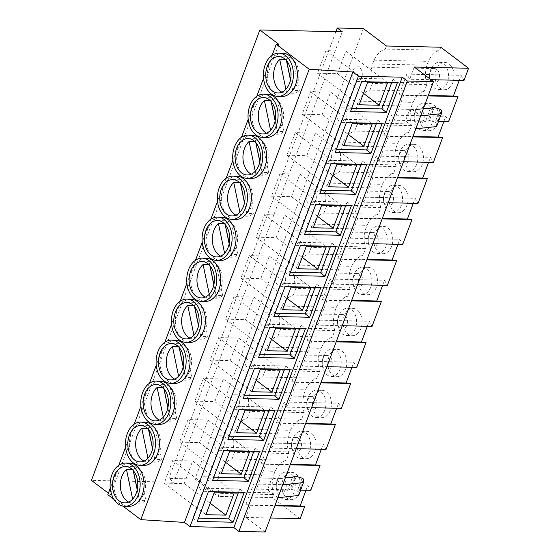 <?xml version="1.0" encoding="UTF-8"?>
<svg xmlns="http://www.w3.org/2000/svg" width="560" height="560" viewBox="0 0 560 560"><rect width="100%" height="100%" fill="white"/><g stroke="black" fill="none" stroke-linecap="round" stroke-linejoin="round"><path stroke-width="0.42" stroke-dasharray="2.8 2.1" d="M432.04 123.263A13.65 9.485 91.3 0 1 423.395 130.606A13.65 9.485 91.3 0 1 414.456 120.274A13.65 9.485 91.3 0 1 414.617 113.232A13.65 9.485 91.3 0 1 415.359 110.649A13.65 9.485 91.3 0 1 424.004 103.306A13.65 9.485 91.3 0 1 432.04 123.263M423.563 120.218A7.28 5.061 91.3 0 1 418.957 124.131A7.28 5.061 91.3 0 1 414.19 118.622A7.28 5.061 91.3 0 1 414.274 114.87A7.28 5.061 91.3 0 1 414.673 113.491A7.28 5.061 91.3 0 1 419.279 109.578A7.28 5.061 91.3 0 1 423.563 120.218M416.71 164.255A13.65 9.485 91.3 0 1 408.065 171.591A13.65 9.485 91.3 0 1 399.133 161.259A13.65 9.485 91.3 0 1 399.287 154.224A13.65 9.485 91.3 0 1 400.036 151.634A13.65 9.485 91.3 0 1 408.674 144.298A13.65 9.485 91.3 0 1 416.71 164.255M408.24 161.21A7.28 5.061 91.3 0 1 403.627 165.123A7.28 5.061 91.3 0 1 398.86 159.614A7.28 5.061 91.3 0 1 398.944 155.855A7.28 5.061 91.3 0 1 399.343 154.476A7.28 5.061 91.3 0 1 403.956 150.563A7.28 5.061 91.3 0 1 408.24 161.21M401.387 205.247A13.65 9.485 91.3 0 1 392.742 212.583A13.65 9.485 91.3 0 1 383.803 202.251A13.65 9.485 91.3 0 1 383.964 195.209A13.65 9.485 91.3 0 1 384.706 192.626A13.65 9.485 91.3 0 1 393.351 185.29A13.65 9.485 91.3 0 1 401.387 205.247M392.91 202.202A7.28 5.061 91.3 0 1 388.304 206.115A7.28 5.061 91.3 0 1 383.537 200.606A7.28 5.061 91.3 0 1 383.621 196.847A7.28 5.061 91.3 0 1 384.02 195.468A7.28 5.061 91.3 0 1 388.626 191.555A7.28 5.061 91.3 0 1 392.91 202.202M386.057 246.239A13.65 9.485 91.3 0 1 377.419 253.575A13.65 9.485 91.3 0 1 368.48 243.243A13.65 9.485 91.3 0 1 368.634 236.201A13.65 9.485 91.3 0 1 369.383 233.618A13.65 9.485 91.3 0 1 378.028 226.282A13.65 9.485 91.3 0 1 386.057 246.239M377.587 243.187A7.28 5.061 91.3 0 1 372.974 247.107A7.28 5.061 91.3 0 1 368.214 241.591A7.28 5.061 91.3 0 1 368.298 237.839A7.28 5.061 91.3 0 1 368.69 236.46A7.28 5.061 91.3 0 1 373.303 232.547A7.28 5.061 91.3 0 1 377.587 243.187M370.734 287.231A13.65 9.485 91.3 0 1 362.089 294.567A13.65 9.485 91.3 0 1 353.157 284.235A13.65 9.485 91.3 0 1 353.311 277.193A13.65 9.485 91.3 0 1 354.053 274.61A13.65 9.485 91.3 0 1 362.698 267.267A13.65 9.485 91.3 0 1 370.734 287.231M362.264 284.179A7.28 5.061 91.3 0 1 357.651 288.092A7.28 5.061 91.3 0 1 352.884 282.583A7.28 5.061 91.3 0 1 352.968 278.831A7.28 5.061 91.3 0 1 353.367 277.452A7.28 5.061 91.3 0 1 357.98 273.539A7.28 5.061 91.3 0 1 362.264 284.179M355.411 328.216A13.65 9.485 91.3 0 1 346.766 335.559A13.65 9.485 91.3 0 1 337.827 325.227A13.65 9.485 91.3 0 1 337.988 318.185A13.65 9.485 91.3 0 1 338.73 315.595A13.65 9.485 91.3 0 1 347.375 308.259A13.65 9.485 91.3 0 1 355.411 328.216M346.934 325.171A7.28 5.061 91.3 0 1 342.328 329.084A7.28 5.061 91.3 0 1 337.561 323.575A7.28 5.061 91.3 0 1 337.645 319.823A7.28 5.061 91.3 0 1 338.044 318.444A7.28 5.061 91.3 0 1 342.65 314.524A7.28 5.061 91.3 0 1 346.934 325.171M340.081 369.208A13.65 9.485 91.3 0 1 331.436 376.544A13.65 9.485 91.3 0 1 322.504 366.212A13.65 9.485 91.3 0 1 322.658 359.177A13.65 9.485 91.3 0 1 323.407 356.587A13.65 9.485 91.3 0 1 332.045 349.251A13.65 9.485 91.3 0 1 340.081 369.208M331.611 366.163A7.28 5.061 91.3 0 1 326.998 370.076A7.28 5.061 91.3 0 1 322.231 364.567A7.28 5.061 91.3 0 1 322.315 360.808A7.28 5.061 91.3 0 1 322.714 359.429A7.28 5.061 91.3 0 1 327.327 355.516A7.28 5.061 91.3 0 1 331.611 366.163M324.758 410.2A13.65 9.485 91.3 0 1 316.113 417.536A13.65 9.485 91.3 0 1 307.174 407.204A13.65 9.485 91.3 0 1 307.335 400.162A13.65 9.485 91.3 0 1 308.077 397.579A13.65 9.485 91.3 0 1 316.722 390.243A13.65 9.485 91.3 0 1 324.758 410.2M316.288 407.155A7.28 5.061 91.3 0 1 311.675 411.068A7.28 5.061 91.3 0 1 306.908 405.552A7.28 5.061 91.3 0 1 306.992 401.8A7.28 5.061 91.3 0 1 307.391 400.421A7.28 5.061 91.3 0 1 311.997 396.508A7.28 5.061 91.3 0 1 316.288 407.155M437.598 123.389A13.65 9.485 91.3 0 1 428.953 130.725A13.65 9.485 91.3 0 1 420.917 110.768A13.65 9.485 91.3 0 1 429.562 103.432A13.65 9.485 91.3 0 1 437.598 123.389M422.275 164.381A13.65 9.485 91.3 0 1 413.63 171.717A13.65 9.485 91.3 0 1 405.594 151.76A13.65 9.485 91.3 0 1 414.239 144.424A13.65 9.485 91.3 0 1 422.275 164.381M406.945 205.373A13.65 9.485 91.3 0 1 398.3 212.709A13.65 9.485 91.3 0 1 390.271 192.752A13.65 9.485 91.3 0 1 398.916 185.416A13.65 9.485 91.3 0 1 406.945 205.373M391.622 246.365A13.65 9.485 91.3 0 1 382.977 253.701A13.65 9.485 91.3 0 1 374.941 233.744A13.65 9.485 91.3 0 1 383.586 226.401A13.65 9.485 91.3 0 1 391.622 246.365M376.299 287.35A13.65 9.485 91.3 0 1 367.654 294.693A13.65 9.485 91.3 0 1 359.618 274.729A13.65 9.485 91.3 0 1 368.263 267.393A13.65 9.485 91.3 0 1 376.299 287.35M360.969 328.342A13.65 9.485 91.3 0 1 352.324 335.678A13.65 9.485 91.3 0 1 344.295 315.721A13.65 9.485 91.3 0 1 352.933 308.385A13.65 9.485 91.3 0 1 360.969 328.342M345.646 369.334A13.65 9.485 91.3 0 1 337.001 376.67A13.65 9.485 91.3 0 1 328.965 356.713A13.65 9.485 91.3 0 1 337.61 349.377A13.65 9.485 91.3 0 1 345.646 369.334M330.316 410.326A13.65 9.485 91.3 0 1 321.678 417.662A13.65 9.485 91.3 0 1 313.642 397.705A13.65 9.485 91.3 0 1 322.287 390.362A13.65 9.485 91.3 0 1 330.316 410.326M266.602 133.161A18.2 12.649 -88.7 0 0 270.508 134.148A18.2 12.649 -88.7 0 0 271.369 134.127L277.907 134.274A18.2 12.649 -88.7 0 0 283.976 131.544L277.431 131.397A18.2 12.649 -88.7 0 0 282.037 124.369A18.2 12.649 -88.7 0 0 271.32 97.755A18.2 12.649 -88.7 0 0 270.466 97.776L271.292 101.759M251.279 174.153A18.2 12.649 -88.7 0 0 255.185 175.14A18.2 12.649 -88.7 0 0 256.039 175.119L262.584 175.266A18.2 12.649 -88.7 0 0 268.646 172.536L262.108 172.389A18.2 12.649 -88.7 0 0 266.707 165.361A18.2 12.649 -88.7 0 0 255.997 138.747A18.2 12.649 -88.7 0 0 255.143 138.768L255.969 142.751M235.956 215.145A18.2 12.649 -88.7 0 0 239.862 216.132A18.2 12.649 -88.7 0 0 240.716 216.111L247.261 216.258A18.2 12.649 -88.7 0 0 253.323 213.521L246.778 213.381A18.2 12.649 -88.7 0 0 251.384 206.346A18.2 12.649 -88.7 0 0 240.674 179.739A18.2 12.649 -88.7 0 0 239.813 179.76L240.639 183.736M220.626 256.137A18.2 12.649 -88.7 0 0 224.532 257.124A18.2 12.649 -88.7 0 0 225.386 257.103L231.931 257.243A18.2 12.649 -88.7 0 0 238 254.513L231.455 254.366A18.2 12.649 -88.7 0 0 236.061 247.338A18.2 12.649 -88.7 0 0 225.344 220.731A18.2 12.649 -88.7 0 0 224.49 220.752L225.316 224.728M205.303 297.129A18.2 12.649 -88.7 0 0 209.209 298.116A18.2 12.649 -88.7 0 0 210.063 298.088L216.608 298.235A18.2 12.649 -88.7 0 0 222.67 295.505L216.125 295.358A18.2 12.649 -88.7 0 0 220.731 288.33A18.2 12.649 -88.7 0 0 210.021 261.716A18.2 12.649 -88.7 0 0 209.167 261.744L209.986 265.72M189.973 338.114A18.2 12.649 -88.7 0 0 193.879 339.101A18.2 12.649 -88.7 0 0 194.74 339.08L201.278 339.227A18.2 12.649 -88.7 0 0 207.347 336.497L200.802 336.35A18.2 12.649 -88.7 0 0 205.408 329.322A18.2 12.649 -88.7 0 0 194.691 302.708A18.2 12.649 -88.7 0 0 193.837 302.729L194.663 306.712M174.65 379.106A18.2 12.649 -88.7 0 0 178.556 380.093A18.2 12.649 -88.7 0 0 179.41 380.072L185.955 380.219A18.2 12.649 -88.7 0 0 192.017 377.489L185.479 377.342A18.2 12.649 -88.7 0 0 190.078 370.307A18.2 12.649 -88.7 0 0 179.368 343.7A18.2 12.649 -88.7 0 0 178.514 343.721L179.34 347.704M159.327 420.098A18.2 12.649 -88.7 0 0 163.233 421.085A18.2 12.649 -88.7 0 0 164.087 421.064L170.632 421.211A18.2 12.649 -88.7 0 0 176.694 418.474L170.149 418.334A18.2 12.649 -88.7 0 0 174.755 411.299A18.2 12.649 -88.7 0 0 164.045 384.692A18.2 12.649 -88.7 0 0 163.184 384.713L164.01 388.689M160.195 381.192A21.616 15.022 -88.7 0 0 146.51 392.805A21.616 15.022 -88.7 0 0 159.229 424.41M309.428 451.192A13.65 9.485 91.3 0 1 300.79 458.528A13.65 9.485 91.3 0 1 291.851 448.196A13.65 9.485 91.3 0 1 292.005 441.154A13.65 9.485 91.3 0 1 292.754 438.571A13.65 9.485 91.3 0 1 301.399 431.235A13.65 9.485 91.3 0 1 309.428 451.192M300.958 448.14A7.28 5.061 91.3 0 1 296.352 452.053A7.28 5.061 91.3 0 1 291.585 446.544A7.28 5.061 91.3 0 1 291.669 442.792A7.28 5.061 91.3 0 1 292.061 441.413A7.28 5.061 91.3 0 1 296.674 437.5A7.28 5.061 91.3 0 1 300.958 448.14M314.993 451.311A13.65 9.485 91.3 0 1 306.348 458.654A13.65 9.485 91.3 0 1 298.312 438.697A13.65 9.485 91.3 0 1 306.957 431.354A13.65 9.485 91.3 0 1 314.993 451.311M143.997 461.09A18.2 12.649 -88.7 0 0 147.903 462.077A18.2 12.649 -88.7 0 0 148.757 462.049L155.302 462.196A18.2 12.649 -88.7 0 0 161.371 459.466L154.826 459.319A18.2 12.649 -88.7 0 0 159.432 452.291A18.2 12.649 -88.7 0 0 148.715 425.677A18.2 12.649 -88.7 0 0 147.861 425.705L148.687 429.681M144.865 422.184A21.616 15.022 -88.7 0 0 131.18 433.797A21.616 15.022 -88.7 0 0 143.899 465.402M294.105 492.177A13.65 9.485 91.3 0 1 285.46 499.52A13.65 9.485 91.3 0 1 276.528 489.188A13.65 9.485 91.3 0 1 276.682 482.146A13.65 9.485 91.3 0 1 277.424 479.563A13.65 9.485 91.3 0 1 286.069 472.22A13.65 9.485 91.3 0 1 294.105 492.177M285.635 489.132A7.28 5.061 91.3 0 1 281.022 493.045A7.28 5.061 91.3 0 1 276.255 487.536A7.28 5.061 91.3 0 1 276.339 483.784A7.28 5.061 91.3 0 1 276.738 482.405A7.28 5.061 91.3 0 1 281.351 478.492A7.28 5.061 91.3 0 1 285.635 489.132M447.363 82.278A13.65 9.485 91.3 0 1 438.718 89.614A13.65 9.485 91.3 0 1 429.779 79.282A13.65 9.485 91.3 0 1 429.94 72.24A13.65 9.485 91.3 0 1 430.682 69.657A13.65 9.485 91.3 0 1 439.327 62.314A13.65 9.485 91.3 0 1 447.363 82.278M438.893 79.226A7.28 5.061 91.3 0 1 434.28 83.139A7.28 5.061 91.3 0 1 429.513 77.63A7.28 5.061 91.3 0 1 429.597 73.878A7.28 5.061 91.3 0 1 429.996 72.499A7.28 5.061 91.3 0 1 434.602 68.586A7.28 5.061 91.3 0 1 438.893 79.226M452.921 82.397A13.65 9.485 91.3 0 1 444.283 89.74A13.65 9.485 91.3 0 1 436.247 69.776A13.65 9.485 91.3 0 1 444.892 62.44A13.65 9.485 91.3 0 1 452.921 82.397M299.67 492.303A13.65 9.485 91.3 0 1 291.025 499.639A13.65 9.485 91.3 0 1 282.989 479.682A13.65 9.485 91.3 0 1 291.634 472.346A13.65 9.485 91.3 0 1 299.67 492.303M128.674 502.075A18.2 12.649 -88.7 0 0 132.58 503.062A18.2 12.649 -88.7 0 0 133.434 503.041L139.979 503.188A18.2 12.649 -88.7 0 0 146.041 500.458L139.496 500.311A18.2 12.649 -88.7 0 0 144.102 493.283A18.2 12.649 -88.7 0 0 133.392 466.669A18.2 12.649 -88.7 0 0 132.538 466.69L139.076 466.837A18.2 12.649 -88.7 0 0 133.014 469.567L132.328 469.553M129.542 463.169A21.616 15.022 -88.7 0 0 115.857 474.789A21.616 15.022 -88.7 0 0 128.576 506.387M281.932 92.176A18.2 12.649 -88.7 0 0 285.838 93.163A18.2 12.649 -88.7 0 0 286.692 93.135L293.237 93.282A18.2 12.649 -88.7 0 0 299.299 90.552L292.754 90.405A18.2 12.649 -88.7 0 0 297.36 83.377A18.2 12.649 -88.7 0 0 286.65 56.763A18.2 12.649 -88.7 0 0 285.796 56.791L292.334 56.938A18.2 12.649 -88.7 0 0 286.272 59.668L285.586 59.647M282.8 53.263A21.616 15.022 -88.7 0 0 269.115 64.883A21.616 15.022 -88.7 0 0 281.834 96.488M208.418 487.41A7.28 5.061 91.3 0 1 203.812 491.323A7.28 5.061 91.3 0 1 199.528 480.676A7.28 5.061 91.3 0 1 204.134 476.763A7.28 5.061 91.3 0 1 208.418 487.41M361.676 77.504A7.28 5.061 91.3 0 1 357.07 81.417A7.28 5.061 91.3 0 1 352.786 70.777A7.28 5.061 91.3 0 1 357.392 66.857A7.28 5.061 91.3 0 1 361.676 77.504M223.748 446.418A7.28 5.061 91.3 0 1 219.135 450.331A7.28 5.061 91.3 0 1 214.851 439.691A7.28 5.061 91.3 0 1 219.464 435.778A7.28 5.061 91.3 0 1 223.748 446.418M175.518 340.2A21.616 15.022 -88.7 0 0 161.833 351.82A21.616 15.022 -88.7 0 0 174.552 383.418M190.841 299.208A21.616 15.022 -88.7 0 0 177.156 310.828A21.616 15.022 -88.7 0 0 189.882 342.426M206.171 258.216A21.616 15.022 -88.7 0 0 192.486 269.836A21.616 15.022 -88.7 0 0 205.205 301.434M221.494 217.231A21.616 15.022 -88.7 0 0 207.809 228.844A21.616 15.022 -88.7 0 0 220.528 260.449M236.824 176.239A21.616 15.022 -88.7 0 0 223.132 187.859A21.616 15.022 -88.7 0 0 235.858 219.457M252.147 135.247A21.616 15.022 -88.7 0 0 238.462 146.867A21.616 15.022 -88.7 0 0 251.181 178.465M267.47 94.255A21.616 15.022 -88.7 0 0 253.785 105.875A21.616 15.022 -88.7 0 0 266.511 137.473M239.071 405.426A7.28 5.061 91.3 0 1 234.465 409.339A7.28 5.061 91.3 0 1 230.174 398.699A7.28 5.061 91.3 0 1 234.787 394.786A7.28 5.061 91.3 0 1 239.071 405.426M254.401 364.441A7.28 5.061 91.3 0 1 249.788 368.354A7.28 5.061 91.3 0 1 245.504 357.707A7.28 5.061 91.3 0 1 250.11 353.794A7.28 5.061 91.3 0 1 254.401 364.441M269.724 323.449A7.28 5.061 91.3 0 1 265.111 327.362A7.28 5.061 91.3 0 1 260.827 316.715A7.28 5.061 91.3 0 1 265.44 312.802A7.28 5.061 91.3 0 1 269.724 323.449M285.047 282.457A7.28 5.061 91.3 0 1 280.441 286.37A7.28 5.061 91.3 0 1 276.157 275.723A7.28 5.061 91.3 0 1 280.763 271.81A7.28 5.061 91.3 0 1 285.047 282.457M300.377 241.465A7.28 5.061 91.3 0 1 295.764 245.378A7.28 5.061 91.3 0 1 291.48 234.738A7.28 5.061 91.3 0 1 296.093 230.825A7.28 5.061 91.3 0 1 300.377 241.465M315.7 200.473A7.28 5.061 91.3 0 1 311.094 204.393A7.28 5.061 91.3 0 1 306.803 193.746A7.28 5.061 91.3 0 1 311.416 189.833A7.28 5.061 91.3 0 1 315.7 200.473M331.023 159.488A7.28 5.061 91.3 0 1 326.417 163.401A7.28 5.061 91.3 0 1 322.133 152.754A7.28 5.061 91.3 0 1 326.739 148.841A7.28 5.061 91.3 0 1 331.023 159.488M346.353 118.496A7.28 5.061 91.3 0 1 341.74 122.409A7.28 5.061 91.3 0 1 337.456 111.762A7.28 5.061 91.3 0 1 342.069 107.849A7.28 5.061 91.3 0 1 346.353 118.496M411.439 125.636L357.126 124.425L354.648 131.054L408.961 132.265L411.439 125.636A25.025 17.388 91.3 0 1 411.593 106.141L413.007 102.361A25.025 17.388 91.3 0 1 424.284 91.273L426.762 84.651A25.025 17.388 91.3 0 1 426.923 65.149L428.337 61.369A25.025 17.388 91.3 0 1 439.614 50.281L440.762 47.215M396.109 166.628L341.803 165.417L339.325 172.039L393.638 173.257L396.109 166.628A25.025 17.388 91.3 0 1 396.27 147.133L397.684 143.346A25.025 17.388 91.3 0 1 408.961 132.265M380.786 207.62L326.473 206.409L324.002 213.031L378.308 214.242L380.786 207.62A25.025 17.388 91.3 0 1 380.947 188.118L382.361 184.338A25.025 17.388 91.3 0 1 393.638 173.257M365.463 248.612L311.15 247.401L308.672 254.023L362.985 255.234L365.463 248.612A25.025 17.388 91.3 0 1 365.617 229.11L367.031 225.33A25.025 17.388 91.3 0 1 378.308 214.242M350.133 289.604L295.827 288.386L293.349 295.015L347.655 296.226L350.133 289.604A25.025 17.388 91.3 0 1 350.294 270.102L351.708 266.322A25.025 17.388 91.3 0 1 362.985 255.234M334.81 330.589L280.497 329.378L278.019 336L332.332 337.218L334.81 330.589A25.025 17.388 91.3 0 1 334.971 311.094L336.378 307.314A25.025 17.388 91.3 0 1 347.655 296.226M319.487 371.581L265.174 370.37L262.696 376.992L317.009 378.21L319.487 371.581A25.025 17.388 91.3 0 1 319.641 352.086L321.055 348.299A25.025 17.388 91.3 0 1 332.332 337.218M304.157 412.573L249.844 411.362L247.373 417.984L301.679 419.195L304.157 412.573A25.025 17.388 91.3 0 1 304.318 393.071L305.732 389.291A25.025 17.388 91.3 0 1 317.009 378.21M336.175 341.845L311.703 341.299L302.414 366.149L326.886 366.695M351.505 300.853L327.033 300.307L317.737 325.164L342.209 325.71M366.828 259.861L342.356 259.315L333.06 284.172L357.539 284.718M382.158 218.876L357.679 218.33L348.39 243.18L372.862 243.726M397.481 177.884L373.009 177.338L363.713 202.188L388.185 202.734M412.804 136.892L388.332 136.346L379.043 161.196L403.515 161.742M428.134 95.9L403.655 95.354L394.366 120.211L438.578 121.198M305.529 423.829L281.05 423.283L276.465 422.758L284.221 402.024L287.084 407.141L296.38 382.291L320.852 382.837M287.084 407.141L311.563 407.687M185.479 377.342L183.246 366.569M200.802 336.35L198.569 325.584M216.125 295.358L213.899 284.592M231.455 254.366L229.222 243.6M246.778 213.381L244.545 202.608M262.108 172.389L259.875 161.616M277.431 131.397L275.198 120.631M170.149 418.334L167.923 407.561M288.834 453.565L234.521 452.354L232.043 458.976L286.356 460.187L288.834 453.565A25.025 17.388 91.3 0 1 288.988 434.063L290.402 430.283A25.025 17.388 91.3 0 1 301.679 419.195M281.05 423.283L271.761 448.133L296.233 448.679M423.493 108.311L410.263 108.017L420.665 115.885M410.263 108.017L405.44 120.925L415.835 128.793M282.73 484.799L272.335 476.931L285.558 477.225M277.9 497.707L267.505 489.839L272.335 476.931M265.083 532L245.847 517.447L270.319 517.993M271.761 448.133L268.898 443.016L261.142 463.75L265.727 464.268L256.438 489.125L253.568 484.001L245.819 504.742L250.404 505.26L245.847 517.447M296.38 382.291L291.795 381.773L299.544 361.032L302.414 366.149M311.703 341.299L307.118 340.781L314.874 320.04L317.737 325.164M327.033 300.307L322.448 299.789L330.197 279.055L333.06 284.172M342.356 259.315L337.771 258.797L345.527 238.063L348.39 243.18M357.679 218.33L353.094 217.805L360.85 197.071L363.713 202.188M373.009 177.338L368.424 176.82L376.173 156.079L379.043 161.196M388.332 136.346L383.747 135.828L391.503 115.087L394.366 120.211M403.655 95.354L399.077 94.836L406.826 74.102L409.689 79.219L430.976 79.695M414.246 67.032L409.689 79.219M154.826 459.319L152.593 448.553M300.153 518.658L272.356 497.623L273.504 494.557L219.198 493.339L218.05 496.412L195.034 478.996L168.861 478.408L173.887 482.216L91.441 480.375M272.356 497.623L218.05 496.412M386.449 45.997L385.301 49.07L439.614 50.281M265.727 464.268L290.199 464.814M256.438 489.125L300.65 490.112M285.887 89.264L286.692 93.135M132.629 499.17L133.434 503.041M250.404 505.26L274.876 505.806M351.981 367.255L353.857 362.243L356.72 367.367M336.658 408.247L338.534 403.235L341.397 408.352M321.335 449.239L323.204 444.227L326.074 449.344M306.005 490.231L307.881 485.219L310.744 490.336M273.504 494.557A25.025 17.388 91.3 0 1 273.665 475.055L275.079 471.275A25.025 17.388 91.3 0 1 286.356 460.187M459.263 80.325L461.139 75.313L464.002 80.43M443.94 121.317L445.809 116.305L448.679 121.422M428.61 162.302L430.486 157.29L433.349 162.414M413.287 203.294L415.163 198.282L418.026 203.399M397.964 244.286L399.833 239.274L402.703 244.391M382.634 285.278L384.51 280.266L387.373 285.383M367.311 326.27L369.18 321.258L372.05 326.375M426.762 84.651L372.456 83.433L369.978 90.062L424.284 91.273M357.126 124.425A25.025 17.388 91.3 0 1 357.287 104.93L358.701 101.143A25.025 17.388 91.3 0 1 369.978 90.062M341.803 165.417A25.025 17.388 91.3 0 1 341.957 145.915L343.371 142.135A25.025 17.388 91.3 0 1 354.648 131.054M326.473 206.409A25.025 17.388 91.3 0 1 326.634 186.907L328.048 183.127A25.025 17.388 91.3 0 1 339.325 172.039M311.15 247.401A25.025 17.388 91.3 0 1 311.311 227.899L312.725 224.119A25.025 17.388 91.3 0 1 324.002 213.031M295.827 288.386A25.025 17.388 91.3 0 1 295.981 268.891L297.395 265.111A25.025 17.388 91.3 0 1 308.672 254.023M280.497 329.378A25.025 17.388 91.3 0 1 280.658 309.883L282.072 306.096A25.025 17.388 91.3 0 1 293.349 295.015M265.174 370.37A25.025 17.388 91.3 0 1 265.328 350.868L266.742 347.088A25.025 17.388 91.3 0 1 278.019 336M249.844 411.362A25.025 17.388 91.3 0 1 250.005 391.86L251.419 388.08A25.025 17.388 91.3 0 1 262.696 376.992M234.521 452.354A25.025 17.388 91.3 0 1 234.682 432.852L236.096 429.072A25.025 17.388 91.3 0 1 247.373 417.984M219.198 493.339A25.025 17.388 91.3 0 1 219.352 473.844L220.766 470.064A25.025 17.388 91.3 0 1 232.043 458.976M363.433 28.581L195.034 478.996M372.456 83.433A25.025 17.388 91.3 0 1 372.61 63.938L374.024 60.158A25.025 17.388 91.3 0 1 385.301 49.07M335.888 31.661L168.861 478.408M342.293 31.808L173.887 482.216M108.395 493.206L110.453 494.767L107.835 494.704M278.859 44.352L110.453 494.767M272.125 55.293L263.529 78.295M256.802 96.285L248.199 119.287M241.472 137.277L232.876 160.272M226.149 178.269L217.553 201.264M210.826 219.261L202.223 242.256M195.496 260.246L186.9 283.248M180.173 301.238L171.577 324.24M164.85 342.23L156.247 365.225M149.52 383.222L140.924 406.217M134.197 424.214L125.594 447.209M118.867 465.199L110.271 488.201M113.883 499.275L122.92 506.121M139.496 500.311L137.27 489.545M133.357 470.673L132.538 466.69M292.754 90.405L290.528 79.639M286.615 60.767L285.796 56.791M146.041 500.458L139.076 466.837M133.014 469.567L133.203 470.491M137.207 489.825L139.979 503.188M299.299 90.552L292.334 56.938M286.272 59.668L286.461 60.585M290.465 79.919L293.237 93.282M238.56 492.24L239.771 488.999L203.973 488.201L192.815 518.056L198.471 518.182M192.815 518.056L197.26 521.423M203.973 488.201L208.425 491.568M239.771 488.999L244.216 492.366M391.818 82.334L393.029 79.093L357.231 78.295L346.073 108.15L351.729 108.276M346.073 108.15L350.518 111.517M357.231 78.295L361.683 81.662M393.029 79.093L397.474 82.46M184.212 483.581L192.661 460.992L172.697 460.544L164.255 483.14L184.212 483.581L210.224 503.265M164.255 483.14L205.947 514.689M172.697 460.544L214.396 492.093M192.661 460.992L234.353 492.541M337.47 73.675L345.912 51.086L325.955 50.638L317.513 73.234L337.47 73.675L363.475 93.359M317.513 73.234L359.205 104.783M325.955 50.638L367.654 82.187M345.912 51.086L387.611 82.635M267.505 489.839L287.595 490.287L292.425 477.379M295.127 476.14L290.304 489.048L297.29 491.064L298.732 492.009L298.641 495.474M287.595 490.287L290.304 489.048M291.522 489.286L296.345 476.378M302.113 478.156L297.29 491.064M298.732 492.009L303.562 479.101M245.819 504.742L275.03 505.393M253.568 484.001L307.881 485.219M399.077 94.836L428.288 95.487M406.826 74.102L461.139 75.313M372.61 63.938L426.923 65.149M374.024 60.158L428.337 61.369M219.352 473.844L273.665 475.055M220.766 470.064L275.079 471.275M161.371 459.466L154.406 425.852L147.861 425.705M154.406 425.852A18.2 12.649 -88.7 0 0 148.337 428.582L147.658 428.568M147.959 458.178L148.757 462.049M148.337 428.582L148.533 429.499M152.537 448.833L155.302 462.196M253.883 451.248L255.094 448.007L219.303 447.209L208.138 477.064L213.801 477.19M208.138 477.064L212.59 480.431M219.303 447.209L223.748 450.576M255.094 448.007L259.539 451.374M199.535 442.589L207.984 420L188.027 419.552L179.578 442.148L199.535 442.589L225.547 462.273M179.578 442.148L221.277 473.697M188.027 419.552L229.719 451.101M207.984 420L249.683 451.549M441.49 110.187L436.66 123.095L435.218 122.15L428.232 120.134L425.53 121.373L405.44 120.925M440.048 109.242L435.218 122.15M434.28 107.464L429.45 120.372M433.062 107.226L428.232 120.134M430.353 108.465L425.53 121.373M436.569 126.56L436.66 123.095M261.142 463.75L290.353 464.401M268.898 443.016L323.204 444.227M234.682 432.852L288.988 434.063M236.096 429.072L290.402 430.283M176.694 418.474L169.729 384.86L163.184 384.713M169.729 384.86A18.2 12.649 -88.7 0 0 163.667 387.59L162.981 387.576M163.282 417.186L164.087 421.064M192.017 377.489L185.059 343.868L178.514 343.721M185.059 343.868A18.2 12.649 -88.7 0 0 178.99 346.598L178.304 346.584M178.612 376.194L179.41 380.072M207.347 336.497L200.382 302.876L193.837 302.729M200.382 302.876A18.2 12.649 -88.7 0 0 194.32 305.606L193.634 305.592M193.935 335.209L194.74 339.08M222.67 295.505L215.705 261.884L209.167 261.744M215.705 261.884A18.2 12.649 -88.7 0 0 209.643 264.621L208.957 264.6M209.258 294.217L210.063 298.088M238 254.513L231.035 220.899L224.49 220.752M231.035 220.899A18.2 12.649 -88.7 0 0 224.966 223.629L224.287 223.615M224.588 253.225L225.386 257.103M253.323 213.521L246.358 179.907L239.813 179.76M246.358 179.907A18.2 12.649 -88.7 0 0 240.296 182.637L239.61 182.623M239.911 212.233L240.716 216.111M268.646 172.536L261.688 138.915L255.143 138.768M261.688 138.915A18.2 12.649 -88.7 0 0 255.619 141.645L254.933 141.631M255.241 171.248L256.039 175.119M283.976 131.544L277.011 97.923L270.466 97.776M277.011 97.923A18.2 12.649 -88.7 0 0 270.949 100.653L270.263 100.639M270.564 130.256L271.369 134.127M163.667 387.59L163.856 388.507M167.86 407.841L170.632 421.211M270.949 100.653L271.138 101.577M275.142 120.911L277.907 134.274M255.619 141.645L255.808 142.562M259.812 161.896L262.584 175.266M240.296 182.637L240.485 183.554M244.489 202.888L247.261 216.258M224.966 223.629L225.162 224.546M229.166 243.88L231.931 257.243M209.643 264.621L209.832 265.538M213.836 284.872L216.608 298.235M194.32 305.606L194.509 306.523M198.513 325.864L201.278 339.227M178.99 346.598L179.179 347.515M183.19 366.849L185.955 380.219M269.206 410.256L270.417 407.022L234.626 406.217L223.468 436.072L229.124 436.198M223.468 436.072L227.913 439.439M234.626 406.217L239.078 409.584M270.417 407.022L274.869 410.382M376.488 123.326L377.699 120.085L341.908 119.287L330.743 149.142L336.406 149.268M330.743 149.142L335.195 152.509M341.908 119.287L346.353 122.654M377.699 120.085L382.151 123.452M361.165 164.318L362.376 161.077L326.585 160.279L315.42 190.134L321.076 190.26M315.42 190.134L319.865 193.494M326.585 160.279L331.03 163.639M362.376 161.077L366.821 164.444M345.835 205.303L347.046 202.069L311.255 201.264L300.097 231.119L305.753 231.252M300.097 231.119L304.542 234.486M311.255 201.264L315.707 204.631M347.046 202.069L351.498 205.429M330.512 246.295L331.723 243.054L295.932 242.256L284.767 272.111L290.43 272.237M284.767 272.111L289.219 275.478M295.932 242.256L300.377 245.623M331.723 243.054L336.168 246.421M315.189 287.287L316.4 284.046L280.602 283.248L269.444 313.103L275.1 313.229M269.444 313.103L273.889 316.47M280.602 283.248L285.054 286.615M316.4 284.046L320.845 287.413M299.859 328.279L301.07 325.038L265.279 324.24L254.114 354.095L259.777 354.221M254.114 354.095L258.566 357.462M265.279 324.24L269.724 327.607M301.07 325.038L305.522 328.405M284.536 369.264L285.747 366.03L249.956 365.232L238.791 395.087L244.447 395.213M238.791 395.087L243.236 398.447M249.956 365.232L254.401 368.592M285.747 366.03L290.192 369.397M214.865 401.604L223.307 379.008L203.35 378.56L194.908 401.156L214.865 401.604L240.87 421.281M194.908 401.156L236.6 432.705M203.35 378.56L245.049 410.116M223.307 379.008L265.006 410.557M230.188 360.612L238.637 338.016L218.68 337.575L210.231 360.164L230.188 360.612L256.2 380.289M210.231 360.164L251.93 391.713M218.68 337.575L260.372 369.124M238.637 338.016L280.329 369.572M245.511 319.62L253.96 297.031L234.003 296.583L225.554 319.172L245.511 319.62L271.523 339.304M225.554 319.172L267.253 350.728M234.003 296.583L275.702 328.132M253.96 297.031L295.659 328.58M260.841 278.628L269.283 256.039L249.326 255.591L240.884 278.187L260.841 278.628L286.846 298.312M240.884 278.187L282.576 309.736M249.326 255.591L291.025 287.14M269.283 256.039L310.982 287.588M276.164 237.643L284.613 215.047L264.656 214.599L256.207 237.195L276.164 237.643L302.176 257.32M256.207 237.195L297.906 268.744M264.656 214.599L306.348 246.155M284.613 215.047L326.305 246.596M291.494 196.651L299.936 174.055L279.979 173.614L271.53 196.203L291.494 196.651L317.499 216.328M271.53 196.203L313.229 227.752M279.979 173.614L321.678 205.163M299.936 174.055L341.635 205.604M306.817 155.659L315.266 133.063L295.309 132.622L286.86 155.211L306.817 155.659L332.829 175.343M286.86 155.211L328.552 186.767M295.309 132.622L337.001 164.171M315.266 133.063L356.958 164.619M322.14 114.667L330.589 92.078L310.632 91.63L302.183 114.226L322.14 114.667L348.152 134.351M302.183 114.226L343.882 145.775M310.632 91.63L352.331 123.179M330.589 92.078L372.288 123.627M276.465 422.758L305.683 423.416M284.221 402.024L338.534 403.235M383.747 135.828L412.958 136.479M391.503 115.087L445.809 116.305M368.424 176.82L397.635 177.471M376.173 156.079L430.486 157.29M353.094 217.805L382.312 218.463M360.85 197.071L415.163 198.282M337.771 258.797L366.982 259.448M345.527 238.063L399.833 239.274M322.448 299.789L351.659 300.44M330.197 279.055L384.51 280.266M307.118 340.781L336.329 341.432M314.874 320.04L369.18 321.258M291.795 381.773L321.006 382.424M299.544 361.032L353.857 362.243M250.005 391.86L304.318 393.071M251.419 388.08L305.732 389.291M265.328 350.868L319.641 352.086M266.742 347.088L321.055 348.299M280.658 309.883L334.971 311.094M282.072 306.096L336.378 307.314M295.981 268.891L350.294 270.102M297.395 265.111L351.708 266.322M311.311 227.899L365.617 229.11M312.725 224.119L367.031 225.33M326.634 186.907L380.947 188.118M328.048 183.127L382.361 184.338M341.957 145.915L396.27 147.133M343.371 142.135L397.684 143.346M357.287 104.93L411.593 106.141M358.701 101.143L413.007 102.361M414.19 118.622L414.456 120.274M414.274 114.87L414.617 113.232M398.86 159.614L399.133 161.259M398.944 155.855L399.287 154.224M383.537 200.606L383.803 202.251M383.621 196.847L383.964 195.209M368.214 241.591L368.48 243.243M368.298 237.839L368.634 236.201M352.884 282.583L353.157 284.235M352.968 278.831L353.311 277.193M337.561 323.575L337.827 325.227M337.645 319.823L337.988 318.185M322.231 364.567L322.504 366.212M322.315 360.808L322.658 359.177M306.908 405.552L307.174 407.204M306.992 401.8L307.335 400.162M423.395 130.606L428.953 130.725M408.065 171.591L413.63 171.717M392.742 212.583L398.3 212.709M377.419 253.575L382.977 253.701M362.089 294.567L367.654 294.693M346.766 335.559L352.324 335.678M331.436 376.544L337.001 376.67M316.113 417.536L321.678 417.662M262.661 133.973L270.508 134.148M247.331 174.965L255.185 175.14M232.008 215.957L239.862 216.132M216.678 256.949L224.532 257.124M201.355 297.941L209.209 298.116M186.032 338.926L193.879 339.101M170.702 379.918L178.556 380.093M155.379 420.91L163.233 421.085M291.585 446.544L291.851 448.196M291.669 442.792L292.005 441.154M300.79 458.528L306.348 458.654M140.049 461.902L147.903 462.077M276.255 487.536L276.528 489.188M276.339 483.784L276.682 482.146M429.513 77.63L429.779 79.282M429.597 73.878L429.94 72.24M438.718 89.614L444.283 89.74M285.46 499.52L291.025 499.639M124.726 502.887L132.58 503.062M277.984 92.988L285.838 93.163M203.812 491.323L281.022 493.045M357.07 81.417L434.28 83.139M219.135 450.331L296.352 452.053M234.465 409.339L311.675 411.068M249.788 368.354L326.998 370.076M265.111 327.362L342.328 329.084M280.441 286.37L357.651 288.092M295.764 245.378L372.974 247.107M311.094 204.393L388.304 206.115M326.417 163.401L403.627 165.123M341.74 122.409L418.957 124.131M342.069 107.849L419.279 109.578M326.739 148.841L403.956 150.563M311.416 189.833L388.626 191.555M296.093 230.825L373.303 232.547M280.763 271.81L357.98 273.539M265.44 312.802L342.65 314.524M250.11 353.794L327.327 355.516M234.787 394.786L311.997 396.508M219.464 435.778L296.674 437.5M357.392 66.857L434.602 68.586M204.134 476.763L281.351 478.492M278.796 56.588L286.65 56.763M125.538 466.494L133.392 466.669M286.069 472.22L291.634 472.346M439.327 62.314L444.892 62.44M140.868 425.502L148.715 425.677M301.399 431.235L306.957 431.354M156.191 384.517L164.045 384.692M171.514 343.525L179.368 343.7M186.844 302.533L194.691 302.708M202.167 261.541L210.021 261.716M217.49 220.549L225.344 220.731M232.82 179.564L240.674 179.739M248.143 138.572L255.997 138.747M263.473 97.58L271.32 97.755M316.722 390.243L322.287 390.362M332.045 349.251L337.61 349.377M347.375 308.259L352.933 308.385M362.698 267.267L368.263 267.393M378.028 226.282L383.586 226.401M393.351 185.29L398.916 185.416M408.674 144.298L414.239 144.424M424.004 103.306L429.562 103.432"/><path stroke-width="0.84" d="M270.263 100.639L264.404 100.513A18.2 12.649 -88.7 0 0 259.798 107.541A18.2 12.649 -88.7 0 0 266.602 133.161M274.183 124.194A18.2 12.649 91.3 0 1 262.661 133.973A18.2 12.649 91.3 0 1 251.944 107.366A18.2 12.649 91.3 0 1 263.473 97.58A18.2 12.649 91.3 0 1 274.183 124.194M254.933 141.631L249.074 141.498A18.2 12.649 -88.7 0 0 244.475 148.533A18.2 12.649 -88.7 0 0 251.279 174.153M258.86 165.179A18.2 12.649 91.3 0 1 247.331 174.965A18.2 12.649 91.3 0 1 236.621 148.358A18.2 12.649 91.3 0 1 248.143 138.572A18.2 12.649 91.3 0 1 258.86 165.179M239.61 182.623L233.751 182.49A18.2 12.649 -88.7 0 0 229.145 189.518A18.2 12.649 -88.7 0 0 235.956 215.145M243.53 206.171A18.2 12.649 91.3 0 1 232.008 215.957A18.2 12.649 91.3 0 1 221.291 189.343A18.2 12.649 91.3 0 1 232.82 179.564A18.2 12.649 91.3 0 1 243.53 206.171M224.287 223.615L218.428 223.482A18.2 12.649 -88.7 0 0 213.822 230.51A18.2 12.649 -88.7 0 0 220.626 256.137M228.207 247.163A18.2 12.649 91.3 0 1 216.678 256.949A18.2 12.649 91.3 0 1 205.968 230.335A18.2 12.649 91.3 0 1 217.49 220.549A18.2 12.649 91.3 0 1 228.207 247.163M208.957 264.6L203.098 264.474A18.2 12.649 -88.7 0 0 198.492 271.502A18.2 12.649 -88.7 0 0 205.303 297.129M212.884 288.155A18.2 12.649 91.3 0 1 201.355 297.941A18.2 12.649 91.3 0 1 190.645 271.327A18.2 12.649 91.3 0 1 202.167 261.541A18.2 12.649 91.3 0 1 212.884 288.155M193.634 305.592L187.775 305.459A18.2 12.649 -88.7 0 0 183.169 312.494A18.2 12.649 -88.7 0 0 189.973 338.114M197.554 329.147A18.2 12.649 91.3 0 1 186.032 338.926A18.2 12.649 91.3 0 1 175.315 312.319A18.2 12.649 91.3 0 1 186.844 302.533A18.2 12.649 91.3 0 1 197.554 329.147M178.304 346.584L172.445 346.451A18.2 12.649 -88.7 0 0 167.846 353.486A18.2 12.649 -88.7 0 0 174.65 379.106M182.231 370.132A18.2 12.649 91.3 0 1 170.702 379.918A18.2 12.649 91.3 0 1 159.992 353.311A18.2 12.649 91.3 0 1 171.514 343.525A18.2 12.649 91.3 0 1 182.231 370.132M162.981 387.576L157.122 387.443A18.2 12.649 -88.7 0 0 152.516 394.471A18.2 12.649 -88.7 0 0 159.327 420.098M166.901 411.124A18.2 12.649 91.3 0 1 155.379 420.91A18.2 12.649 91.3 0 1 144.662 394.296A18.2 12.649 91.3 0 1 156.191 384.517A18.2 12.649 91.3 0 1 166.901 411.124M168.987 412.706A21.616 15.022 -88.7 0 0 156.268 381.101A21.616 15.022 -88.7 0 0 142.583 392.721A21.616 15.022 -88.7 0 0 155.302 424.319A21.616 15.022 -88.7 0 0 168.987 412.706M155.302 424.319L159.229 424.41A21.616 15.022 -88.7 0 0 172.914 412.79A21.616 15.022 -88.7 0 0 160.195 381.192L156.268 381.101M147.658 428.568L141.799 428.435A18.2 12.649 -88.7 0 0 137.193 435.463A18.2 12.649 -88.7 0 0 143.997 461.09M129.339 435.288A18.2 12.649 -88.7 0 0 140.049 461.902A18.2 12.649 -88.7 0 0 151.578 452.116A18.2 12.649 -88.7 0 0 140.868 425.502A18.2 12.649 -88.7 0 0 129.339 435.288M153.664 453.691A21.616 15.022 -88.7 0 0 140.938 422.093A21.616 15.022 -88.7 0 0 127.253 433.713A21.616 15.022 -88.7 0 0 139.979 465.311A21.616 15.022 -88.7 0 0 153.664 453.691M139.979 465.311L143.899 465.402A21.616 15.022 -88.7 0 0 157.591 453.782A21.616 15.022 -88.7 0 0 144.865 422.184L140.938 422.093M132.328 469.553L126.469 469.427A18.2 12.649 -88.7 0 0 121.863 476.455A18.2 12.649 -88.7 0 0 128.674 502.075M114.016 476.28A18.2 12.649 -88.7 0 0 124.726 502.887A18.2 12.649 -88.7 0 0 136.255 493.108A18.2 12.649 -88.7 0 0 125.538 466.494A18.2 12.649 -88.7 0 0 114.016 476.28M138.334 494.683A21.616 15.022 -88.7 0 0 125.615 463.085A21.616 15.022 -88.7 0 0 111.93 474.705A21.616 15.022 -88.7 0 0 124.649 506.303A21.616 15.022 -88.7 0 0 138.334 494.683M124.649 506.303L128.576 506.387A21.616 15.022 -88.7 0 0 142.261 494.774A21.616 15.022 -88.7 0 0 129.542 463.169L125.615 463.085M285.586 59.647L279.727 59.521A18.2 12.649 -88.7 0 0 275.121 66.549A18.2 12.649 -88.7 0 0 281.932 92.176M267.274 66.374A18.2 12.649 -88.7 0 0 277.984 92.988A18.2 12.649 -88.7 0 0 289.506 83.202A18.2 12.649 -88.7 0 0 278.796 56.588A18.2 12.649 -88.7 0 0 267.274 66.374M291.592 84.777A21.616 15.022 -88.7 0 0 278.873 53.179A21.616 15.022 -88.7 0 0 265.188 64.799A21.616 15.022 -88.7 0 0 277.907 96.397A21.616 15.022 -88.7 0 0 291.592 84.777M277.907 96.397L281.834 96.488A21.616 15.022 -88.7 0 0 295.519 84.868A21.616 15.022 -88.7 0 0 282.8 53.263L278.873 53.179M184.317 371.714A21.616 15.022 -88.7 0 0 171.591 340.109A21.616 15.022 -88.7 0 0 157.906 351.729A21.616 15.022 -88.7 0 0 170.625 383.327A21.616 15.022 -88.7 0 0 184.317 371.714M170.625 383.327L174.552 383.418A21.616 15.022 -88.7 0 0 188.237 371.798A21.616 15.022 -88.7 0 0 175.518 340.2L171.591 340.109M199.64 330.722A21.616 15.022 -88.7 0 0 186.921 299.124A21.616 15.022 -88.7 0 0 173.229 310.737A21.616 15.022 -88.7 0 0 185.955 342.342A21.616 15.022 -88.7 0 0 199.64 330.722M185.955 342.342L189.882 342.426A21.616 15.022 -88.7 0 0 203.567 330.806A21.616 15.022 -88.7 0 0 190.841 299.208L186.921 299.124M214.963 289.73A21.616 15.022 -88.7 0 0 202.244 258.132A21.616 15.022 -88.7 0 0 188.559 269.752A21.616 15.022 -88.7 0 0 201.278 301.35A21.616 15.022 -88.7 0 0 214.963 289.73M201.278 301.35L205.205 301.434A21.616 15.022 -88.7 0 0 218.89 289.821A21.616 15.022 -88.7 0 0 206.171 258.216L202.244 258.132M230.293 248.738A21.616 15.022 -88.7 0 0 217.567 217.14A21.616 15.022 -88.7 0 0 203.882 228.76A21.616 15.022 -88.7 0 0 216.608 260.358A21.616 15.022 -88.7 0 0 230.293 248.738M216.608 260.358L220.528 260.449A21.616 15.022 -88.7 0 0 234.22 248.829A21.616 15.022 -88.7 0 0 221.494 217.231L217.567 217.14M245.616 207.753A21.616 15.022 -88.7 0 0 232.897 176.148A21.616 15.022 -88.7 0 0 219.212 187.768A21.616 15.022 -88.7 0 0 231.931 219.366A21.616 15.022 -88.7 0 0 245.616 207.753M231.931 219.366L235.858 219.457A21.616 15.022 -88.7 0 0 249.543 207.837A21.616 15.022 -88.7 0 0 236.824 176.239L232.897 176.148M260.939 166.761A21.616 15.022 -88.7 0 0 248.22 135.163A21.616 15.022 -88.7 0 0 234.535 146.776A21.616 15.022 -88.7 0 0 247.254 178.381A21.616 15.022 -88.7 0 0 260.939 166.761M247.254 178.381L251.181 178.465A21.616 15.022 -88.7 0 0 264.866 166.845A21.616 15.022 -88.7 0 0 252.147 135.247L248.22 135.163M276.269 125.769A21.616 15.022 -88.7 0 0 263.55 94.171A21.616 15.022 -88.7 0 0 249.858 105.784A21.616 15.022 -88.7 0 0 262.584 137.389A21.616 15.022 -88.7 0 0 276.269 125.769M262.584 137.389L266.511 137.473A21.616 15.022 -88.7 0 0 280.196 125.86A21.616 15.022 -88.7 0 0 267.47 94.255L263.55 94.171M326.886 366.695L356.72 367.367L366.016 342.51L361.431 341.992L367.311 326.27M336.175 341.845L366.016 342.51M342.209 325.71L372.05 326.375L381.339 301.518L376.754 301L382.634 285.278M351.505 300.853L381.339 301.518M357.539 284.718L387.373 285.383L396.669 260.533L392.084 260.008L397.964 244.286M366.828 259.861L396.669 260.533M372.862 243.726L402.703 244.391L411.992 219.541L407.407 219.023L413.287 203.294M382.158 218.876L411.992 219.541M388.185 202.734L418.026 203.399L427.315 178.549L422.73 178.031L428.61 162.302M397.481 177.884L427.315 178.549M403.515 161.742L433.349 162.414L442.645 137.557L438.06 137.039L443.94 121.317M412.804 136.892L442.645 137.557M438.578 121.198L448.679 121.422L457.968 96.565L453.383 96.047L459.263 80.325M428.134 95.9L457.968 96.565M320.852 382.837L350.686 383.502L341.397 408.352L311.563 407.687M183.246 366.569L179.34 347.704M198.569 325.584L194.663 306.712M213.899 284.592L209.986 265.72M229.222 243.6L225.316 224.728M244.545 202.608L240.639 183.736M259.875 161.616L255.969 142.751M275.198 120.631L271.292 101.759M167.923 407.561L164.01 388.689M305.529 423.829L335.363 424.494L326.074 449.344L296.233 448.679M433.482 81.592L414.246 67.032L468.559 68.243L440.762 47.215L386.449 45.997L363.433 28.581L337.26 28L342.293 31.808L259.847 29.967L278.859 44.352L276.241 44.296L309.211 69.244L352.877 72.009L358.435 76.216L402.276 77.196L407.309 81.004L433.482 81.592L265.083 532L238.91 531.419L233.877 527.611L190.036 526.631L184.478 522.424L140.805 519.652L122.92 506.121M152.593 448.553L148.687 429.681M430.976 79.695L464.002 80.43L468.559 68.243M290.199 464.814L320.04 465.486L310.744 490.336L300.65 490.112M279.727 59.521L285.887 89.264M126.469 469.427L132.629 499.17M274.876 505.806L304.71 506.471L300.153 518.658L270.319 517.993M350.686 383.502L346.101 382.984L351.981 367.255M335.363 424.494L330.778 423.976L336.658 408.247M320.04 465.486L315.455 464.961L321.335 449.239M304.71 506.471L300.125 505.953L306.005 490.231M337.26 28L335.888 31.661M259.847 29.967L91.441 480.375L108.395 493.206M276.241 44.296L272.125 55.293M263.529 78.295L256.802 96.285M248.199 119.287L241.472 137.277M232.876 160.272L226.149 178.269M217.553 201.264L210.826 219.261M202.223 242.256L195.496 260.246M186.9 283.248L180.173 301.238M171.577 324.24L164.85 342.23M156.247 365.225L149.52 383.222M140.924 406.217L134.197 424.214M125.594 447.209L118.867 465.199M110.271 488.201L107.835 494.704L113.883 499.275M309.211 69.244L140.805 519.652M352.877 72.009L184.478 522.424M358.435 76.216L190.036 526.631M279.034 399.252L290.192 369.397L254.401 368.592L243.236 398.447L279.034 399.252L274.582 395.885L284.536 369.264M294.357 358.26L305.522 328.405L269.724 327.607L258.566 357.462L294.357 358.26L289.912 354.893L299.859 328.279M309.68 317.268L320.845 287.413L285.054 286.615L273.889 316.47L309.68 317.268L305.235 313.901L315.189 287.287M325.01 276.276L336.168 246.421L300.377 245.623L289.219 275.478L325.01 276.276L320.558 272.909L330.512 246.295M340.333 235.284L351.498 205.429L315.707 204.631L304.542 234.486L340.333 235.284L335.888 231.924L345.835 205.303M355.663 194.299L366.821 164.444L331.03 163.639L319.865 193.494L355.663 194.299L351.211 190.932L361.165 164.318M370.986 153.307L382.151 123.452L346.353 122.654L335.195 152.509L370.986 153.307L366.541 149.94L376.488 123.326M263.704 440.237L274.869 410.382L239.078 409.584L227.913 439.439L263.704 440.237L259.259 436.877L269.206 410.256M248.381 481.229L259.539 451.374L223.748 450.576L212.59 480.431L248.381 481.229L243.929 477.862L253.883 451.248M386.309 112.315L397.474 82.46L361.683 81.662L350.518 111.517L386.309 112.315L381.864 108.948L391.818 82.334M233.051 522.221L244.216 492.366L208.425 491.568L197.26 521.423L233.051 522.221L228.606 518.854L238.56 492.24M402.276 77.196L233.877 527.611M407.309 81.004L238.91 531.419M137.27 489.545L133.357 470.673M290.528 79.639L286.615 60.767M133.203 470.491L137.207 489.825M286.461 60.585L290.465 79.919M198.471 518.182L228.606 518.854M205.947 514.689L225.904 515.13L234.353 492.541L214.396 492.093L205.947 514.689M351.729 108.276L381.864 108.948M359.205 104.783L379.162 105.231L387.611 82.635L367.654 82.187L359.205 104.783M210.224 503.265L225.904 515.13M363.475 93.359L379.162 105.231M285.558 477.225L292.425 477.379L295.127 476.14L296.345 476.378L302.113 478.156L303.562 479.101L303.471 482.566L282.73 484.799M277.9 497.707L298.641 495.474L303.471 482.566M275.03 505.393L300.125 505.953M428.288 95.487L453.383 96.047M141.799 428.435L147.959 458.178M148.533 429.499L152.537 448.833M213.801 477.19L243.929 477.862M221.277 473.697L241.234 474.145L249.683 451.549L229.719 451.101L221.277 473.697M225.547 462.273L241.234 474.145M420.665 115.885L441.399 113.652L441.49 110.187L440.048 109.242L434.28 107.464L433.062 107.226L430.353 108.465L423.493 108.311M415.835 128.793L436.569 126.56L441.399 113.652M290.353 464.401L315.455 464.961M157.122 387.443L163.282 417.186M172.445 346.451L178.612 376.194M187.775 305.459L193.935 335.209M203.098 264.474L209.258 294.217M218.428 223.482L224.588 253.225M233.751 182.49L239.911 212.233M249.074 141.498L255.241 171.248M264.404 100.513L270.564 130.256M163.856 388.507L167.86 407.841M271.138 101.577L275.142 120.911M255.808 142.562L259.812 161.896M240.485 183.554L244.489 202.888M225.162 224.546L229.166 243.88M209.832 265.538L213.836 284.872M194.509 306.523L198.513 325.864M179.179 347.515L183.19 366.849M229.124 436.198L259.259 436.877M236.6 432.705L256.557 433.153L265.006 410.557L245.049 410.116L236.6 432.705M336.406 149.268L366.541 149.94M343.882 145.775L363.839 146.216L372.288 123.627L352.331 123.179L343.882 145.775M321.076 190.26L351.211 190.932M328.552 186.767L348.516 187.208L356.958 164.619L337.001 164.171L328.552 186.767M305.753 231.252L335.888 231.924M313.229 227.752L333.186 228.2L341.635 205.604L321.678 205.163L313.229 227.752M290.43 272.237L320.558 272.909M297.906 268.744L317.863 269.192L326.305 246.596L306.348 246.155L297.906 268.744M275.1 313.229L305.235 313.901M282.576 309.736L302.533 310.184L310.982 287.588L291.025 287.14L282.576 309.736M259.777 354.221L289.912 354.893M267.253 350.728L287.21 351.169L295.659 328.58L275.702 328.132L267.253 350.728M244.447 395.213L274.582 395.885M251.93 391.713L271.887 392.161L280.329 369.572L260.372 369.124L251.93 391.713M240.87 421.281L256.557 433.153M256.2 380.289L271.887 392.161M271.523 339.304L287.21 351.169M286.846 298.312L302.533 310.184M302.176 257.32L317.863 269.192M317.499 216.328L333.186 228.2M332.829 175.343L348.516 187.208M348.152 134.351L363.839 146.216M305.683 423.416L330.778 423.976M412.958 136.479L438.06 137.039M397.635 177.471L422.73 178.031M382.312 218.463L407.407 219.023M366.982 259.448L392.084 260.008M351.659 300.44L376.754 301M336.329 341.432L361.431 341.992M321.006 382.424L346.101 382.984"/></g></svg>
